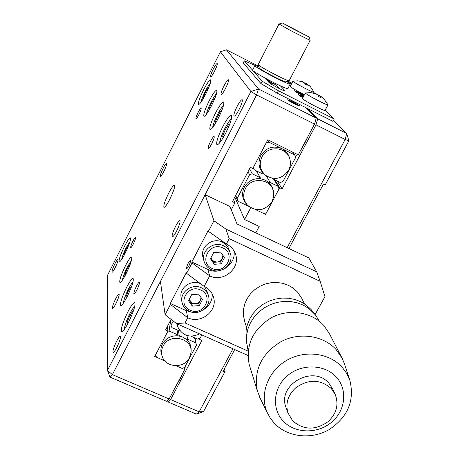 <?xml version="1.0" encoding="UTF-8"?>
<svg xmlns="http://www.w3.org/2000/svg" width="459" height="459" viewBox="0 0 459 459"><rect width="100%" height="100%" fill="white"/><g stroke="black" fill="none" stroke-linecap="round" stroke-linejoin="round"><path stroke-width="0.69" d="M300.765 150.139L304.592 143.598L307.978 136.507M176.451 385.17L179.825 379.45L183.055 372.691M184.598 368.87L186.01 364.853M287.162 247.676L345.162 139.479L316.016 124.819L317.691 118.835L346.717 133.483L348.874 140.821L325.328 184.69L323.423 184.145L288.906 248.497M234.698 349.546L222.971 371.406L225.082 371.423L224.405 368.738M199.298 338.444L199.493 339.362L201.851 334.904L200.124 338.163L197.513 339.052L191.042 336.177M255.806 232.845L259.192 226.442L244.567 219.5L234.813 197.106M244.567 219.5L250.723 207.789M273.948 179.417L278.171 186.377L278.997 188.988L266.478 212.66L263.805 213.561L255.393 209.539L265.56 214.399L264.935 213.183M265.56 214.399L279.663 187.72L274.895 179.876M279.663 187.72L282.101 188.901L277.265 181.03M167.736 400.225L167.942 401.918L170.587 399.6L199.16 411.855L232.971 348.771M282.101 188.901L316.016 124.819M199.493 339.362L201.897 340.435L170.587 399.6M291.901 83.165L287.942 81.151M225.082 371.423L203.469 411.683L199.16 411.855L196.383 414.098L167.942 401.918M203.469 411.683L196.383 414.098M348.874 140.821L345.162 139.479L346.717 133.483L333.354 120.7M302.808 95.977L300.605 95.133L303.525 96.482M317.691 118.835L307.582 108.536M295.395 157.024L297.627 154.522M239.082 109.483C241.715 104.095 242.754 100.831 242.197 99.695C241.227 99.632 239.541 101.881 237.119 106.431C234.492 111.795 233.459 115.054 234.021 116.196C234.974 116.265 236.66 114.027 239.082 109.483M294.758 104.004L299.727 106.052C299.268 105.415 296.927 103.998 292.687 101.8L287.707 99.746C288.154 100.383 290.507 101.8 294.758 104.004M211.794 143.684C213.745 139.679 214.525 137.258 214.129 136.426C213.481 136.398 212.328 137.964 210.664 141.108C208.719 145.107 207.944 147.523 208.334 148.36C208.977 148.389 210.13 146.828 211.794 143.684M169.813 199.24C173.565 191.478 175.103 186.813 174.426 185.241C173.364 185.247 171.408 187.966 168.573 193.4C164.838 201.117 163.306 205.77 163.983 207.365C165.028 207.37 166.967 204.662 169.813 199.24M163.892 171.35C166.106 166.76 167.047 164.018 166.709 163.123C166.112 163.146 164.947 164.827 163.215 168.166C161.006 172.739 160.071 175.476 160.403 176.382C161 176.359 162.159 174.684 163.892 171.35M176.577 231.135C179.377 225.346 180.479 221.84 179.876 220.613C179.044 220.59 177.61 222.506 175.567 226.373C172.779 232.134 171.683 235.633 172.286 236.873C173.106 236.901 174.535 234.991 176.577 231.135M136.782 290.186C138.876 285.831 139.72 283.192 139.301 282.268C138.767 282.274 137.826 283.559 136.472 286.141C134.384 290.484 133.546 293.123 133.959 294.047C134.487 294.047 135.428 292.762 136.782 290.186M133.253 244.096C135.049 240.355 135.807 238.112 135.52 237.36C135.084 237.378 134.246 238.577 133.012 240.952C131.217 244.681 130.465 246.925 130.746 247.682C131.182 247.665 132.02 246.472 133.253 244.096M198.999 114.406C200.686 110.929 201.398 108.846 201.122 108.163C200.6 108.175 199.602 109.592 198.127 112.415C196.446 115.886 195.741 117.963 196.016 118.651C196.527 118.646 197.525 117.229 198.999 114.406M205.649 94.29C209.574 86.217 211.226 81.404 210.618 79.849C209.384 79.895 207.003 83.308 203.475 90.096C199.573 98.117 197.927 102.914 198.535 104.486C199.74 104.468 202.109 101.072 205.649 94.29M124.94 253.701C129.168 244.888 130.97 239.609 130.333 237.854C129.329 237.911 127.407 240.688 124.555 246.202C120.356 254.946 118.565 260.213 119.197 261.997C120.178 261.957 122.088 259.192 124.94 253.701M211.542 105.662C215.719 97.078 217.451 91.938 216.734 90.239C215.374 90.251 212.833 93.825 209.103 100.957C204.949 109.483 203.234 114.607 203.945 116.322C205.271 116.339 207.801 112.788 211.542 105.662M125.967 273.977C130.494 264.55 132.381 258.882 131.624 256.965C130.534 257.006 128.509 259.88 125.542 265.595C121.044 274.947 119.168 280.598 119.914 282.555C120.987 282.526 123.001 279.669 125.967 273.977M218.186 118.485C222.655 109.317 224.462 103.803 223.619 101.938C222.116 101.909 219.385 105.65 215.432 113.166C210.991 122.272 209.195 127.763 210.038 129.65C211.507 129.708 214.221 125.984 218.186 118.485M127.12 296.755C131.985 286.617 133.971 280.495 133.07 278.395C131.876 278.418 129.731 281.396 126.644 287.317C121.807 297.375 119.839 303.474 120.734 305.619C121.905 305.608 124.033 302.653 127.12 296.755M225.736 133.053C230.533 123.213 232.432 117.263 231.422 115.209C229.741 115.129 226.798 119.059 222.592 126.994C217.824 136.759 215.948 142.686 216.958 144.769C218.593 144.872 221.519 140.97 225.736 133.053M128.428 322.528C133.684 311.558 135.772 304.914 134.694 302.59C133.38 302.601 131.108 305.677 127.883 311.822C122.662 322.694 120.591 329.321 121.664 331.696C122.955 331.696 125.209 328.638 128.428 322.528M115.066 267.878C117.389 263.047 118.376 260.144 118.038 259.174C117.51 259.203 116.488 260.683 114.974 263.621C112.662 268.435 111.675 271.332 112.013 272.313C112.535 272.285 113.551 270.81 115.066 267.878M115.84 303.766C118.439 298.344 119.518 295.068 119.065 293.944C118.456 293.961 117.343 295.521 115.731 298.631C113.138 304.03 112.065 307.3 112.518 308.437C113.115 308.425 114.222 306.864 115.84 303.766M116.781 347.515C119.742 341.335 120.912 337.577 120.298 336.252C119.592 336.258 118.37 337.91 116.649 341.198C113.7 347.348 112.535 351.095 113.143 352.443C113.843 352.437 115.06 350.791 116.781 347.515M214.514 71.265C216.625 66.922 217.52 64.335 217.199 63.503C216.516 63.531 215.191 65.442 213.211 69.24C211.106 73.566 210.216 76.148 210.538 76.986C211.209 76.969 212.534 75.064 214.514 71.265M225.535 88.409C227.882 83.601 228.846 80.715 228.421 79.751C227.618 79.74 226.132 81.805 223.952 85.948C221.617 90.739 220.659 93.619 221.077 94.588C221.869 94.606 223.355 92.546 225.535 88.409M194.559 337.738L196.423 345.157L184.616 367.493L182.022 368.376L175.906 365.708L184.713 369.552L184.38 367.573M171.075 319.366L165.538 329.992L167.977 331.071L154.729 356.459L164.833 360.872L156.479 357.222L155.59 354.801L167.346 332.276L169.973 331.387L168.837 323.658M167.977 331.071L167.334 326.544M258.733 66.268L226.396 49.796L258.509 88.977L316.228 118.101L314.553 124.079L298.275 154.844L267.809 139.777L252.811 168.516L250.344 167.311L232.461 201.621L234.922 202.798L233.533 199.556M234.922 202.798L231.267 209.797M316.228 118.101L306.187 107.831M268.096 81.495L269.926 82.454C276.375 85.397 275.825 84.795 268.28 80.646L266.559 79.803M314.553 124.079L256.592 94.927L258.509 88.977L250.895 91.525L256.592 94.927L112.375 374.624L169.147 398.98L166.508 401.304L110.005 377.109L112.375 374.624L107.458 370.453L250.895 91.525L220.4 51.798L226.396 49.796M110.005 377.109L107.458 370.453L107.412 275.492L220.4 51.798M169.147 398.98L184.713 369.552M290.186 84.152L287.885 88.564C287.414 88.943 283.771 87.491 276.961 84.215C265.755 78.81 251.871 70.766 252.559 70.112L252.576 70.072M286.812 81.513L290.197 84.123C289.744 84.467 286.106 82.993 279.296 79.7C268.102 74.266 254.183 66.251 254.843 65.648C254.957 65.379 256.323 65.798 258.933 66.911M289.038 80.807L285.768 81.84C284.167 81.696 278.888 79.264 269.932 74.547C263.443 71.025 259.892 68.839 259.278 67.995L258.21 64.616C258.916 65.574 263.064 68.11 270.661 72.229C281.137 77.749 287.294 80.6 289.13 80.778L310.129 40.415L291.826 31.212L279.038 24.034M310.129 40.398L309.085 36.984L282.388 22.95L293.404 29.066L309.085 36.984M261.905 157.035C267.471 145.084 286.881 146.519 289.853 159.026C290.891 162.842 290.495 166.548 288.659 170.146C282.417 178.941 274.74 180.68 265.641 175.355C260.035 170.26 258.79 164.156 261.905 157.035M265.038 174.85L263.432 173.456C258.652 168.224 257.763 162.291 260.764 155.658C266.002 147.655 273.019 145.296 281.82 148.578C285.664 150.563 288.218 153.61 289.48 157.712L289.853 159.026M253.184 167.799L254.332 169.87L253.483 167.231L266.094 143.065L268.813 142.152L267.545 140.288M272.244 178.281L272.359 178.643L272.13 178.264M263.432 173.456L262.41 173.8L254.332 169.87M292.544 152.009L294.758 154.976L268.813 142.152M294.758 154.976L295.579 157.615L282.916 181.569L280.231 182.475L272.359 178.643M272.072 201.524C264.981 210.945 256.816 212.207 247.585 205.311C243.316 200.331 242.576 194.782 245.376 188.672C251.159 176.204 271.757 178.666 273.558 191.96L273.627 196.842L272.072 201.524M247.585 205.311L246.586 204.266C242.197 199.149 241.44 193.451 244.314 187.163C247.98 180.995 253.391 178.178 260.546 178.706L265.204 180.083L269.14 182.831L272.089 186.939L273.489 191.638M235.542 195.706L237.963 201.208L237.108 198.609L249.576 174.718L248.021 171.764M249.576 174.718L252.278 173.812L249.576 168.792M256.42 170.886L260.213 177.662L252.278 173.812M260.213 177.662L260.546 178.706M269.14 182.831L270.156 182.487L266.237 175.797M278.171 186.377L270.156 182.487M237.963 201.208L248.658 206.321M235.696 195.408L237.108 198.609M199.636 333.917C189.969 338.18 182.734 335.931 177.937 327.164L177.185 323.911M177.851 326.98L176.652 323.67M180.238 331.105L171.913 327.674L171.029 325.219L173.215 321.036M170.352 320.755L171.029 325.219M189.487 357.739C184.231 368.95 165.016 367.757 162.107 355.977C161.155 352.621 161.488 349.345 163.106 346.143C169.428 332.465 193.193 338.185 190.996 352.753L189.487 357.739M162.033 355.782L161.407 354.107C160.426 350.659 160.77 347.285 162.429 343.992C165.906 338.168 171.15 335.449 178.167 335.833L177.008 329.941M178.413 330.566L179.32 336.005M191.053 351.594L191.093 350.802C191.414 346.396 189.94 342.649 186.658 339.562L187.645 339.224L186.956 335.5M194.96 337.916L196.423 345.157M195.568 342.735L187.645 339.224M186.658 339.562L182.751 337.049L178.167 335.833M177.817 334.863L169.973 331.387M264.906 77.978L269.198 82.706C270.414 83.762 273.495 85.558 278.435 88.111C282.56 90.171 284.815 91.123 285.211 90.957L280.403 85.85M255.921 65.752L244.314 60.829L243.236 62.94L260.987 83.636L277.19 93.171L332.987 121.383L334.238 119.03L325.064 110.349M291.528 83.888L286.846 81.501M244.314 60.829L262.215 81.26L278.429 90.773L334.238 119.03M278.429 90.773L277.19 93.171M262.215 81.26L260.987 83.636M303.588 96.373L301.477 95.3M303.818 95.931L295.579 91.748L303.692 96.166M301.569 95.816L303.336 96.849M303.938 95.702L302.624 95.128M304.162 95.265L302.619 94.56L304.105 95.386M300.45 94.02L302.429 94.921M304.357 94.898L296.979 91.536L297.673 92.219L304.202 95.191M296.187 90.75L299.503 92.586L296.187 90.75M294.569 90.739L297.989 92.632L294.569 90.739M296.187 92.351L297.845 92.902M297.793 92.999L298.143 93.343M304.019 95.547L297.885 92.431L303.898 95.77M303.072 97.354L298.929 95.088L300.272 96.419L303.02 97.446M300.903 96.74L300.215 96.361M303.221 97.073L298.12 94.284L303.106 97.285M303.393 96.734L301.953 96.046M303.416 96.688L301.626 95.713M279.961 88.868L274.436 82.97M323.601 98.496L320.342 96.16L320.571 97.474L318.162 96.247L317.949 95.013L316.349 94.089L313.032 93.292L312.568 92.867L316.945 94.106M327.938 104.801L327.956 104.887C327.439 105.071 324.41 103.768 318.867 100.986C311.925 97.394 307.484 94.829 305.545 93.275L305.47 92.942M318.035 95.294L319.338 95.323L322.826 97.784M327.956 104.887L325.018 110.435C324.484 110.648 321.449 109.368 315.912 106.597C307.811 102.391 303.319 99.706 302.441 98.553L305.355 92.993M318.156 96.103L318.385 95.495M310.06 86.349L306.962 84.123L307.134 85.317L304.874 84.158L304.707 83.033L303.221 82.178L300.106 81.427L303.824 82.236M314.117 92.248L314.134 92.316C313.652 92.466 310.766 91.209 305.482 88.547C298.97 85.173 294.839 82.798 293.094 81.415L293.037 81.14M304.787 83.326L306.073 83.383L309.326 85.672M304.466 94.686L302.722 93.814C295.206 89.912 291.04 87.439 290.214 86.407L290.226 86.395M304.977 84.204L305.218 83.578M305.516 84.45L306.073 83.383M127.223 324.783L127.103 322.287L129.92 315.39L132.88 311.03L132.961 312.235M128.279 322.809L127.103 322.287M131.44 316.062L129.92 315.39M125.99 298.889L125.898 296.956L128.549 290.524L131.326 286.33L131.377 287.133M126.81 297.363L125.898 296.956M129.788 291.075L128.549 290.524M124.905 275.997L124.837 274.522L127.332 268.492L129.949 264.464L129.977 264.946M125.525 274.832L124.837 274.522M128.342 268.951L127.332 268.492M123.936 255.623L123.884 254.51L126.248 248.841L128.732 245.186M124.4 254.745L123.884 254.51M127.063 249.214L126.248 248.841M203.618 98.077L203.343 97.526L205.638 91.966L208.466 87.405L208.656 87.749M203.802 97.75L203.343 97.526M206.567 92.431L205.638 91.966M209.384 109.661L209.011 108.909L211.427 103L214.445 98.215L214.726 98.725M209.637 109.219L209.011 108.909M212.574 103.573L211.427 103M215.879 122.714L215.38 121.715L217.939 115.416L221.169 110.378L221.571 111.101M216.218 122.128L215.38 121.715M219.356 116.116L217.939 115.416M223.258 137.545L222.604 136.231L225.317 129.484L228.8 124.165L229.345 125.158M223.711 136.776L222.604 136.231M227.073 130.345L225.317 129.484M271.447 83.199L271.791 82.534M269.335 82.15L269.72 81.398M294.437 103.665L297.633 105.077L296.904 104.308L289.807 100.722L294.437 103.665M296.715 104.669L296.904 104.308M292.71 102.701L293.003 102.139M292.704 101.818C285.888 98.748 286.565 99.471 294.741 103.986C301.529 107.033 300.852 106.316 292.704 101.818M190.663 260.454L190.514 260.242C188.477 262.06 187.094 264.889 186.365 268.727L186.509 268.957C188.563 267.115 189.946 264.281 190.663 260.454M225.937 229.098L316.704 271.831L308.758 257.889L237.016 223.952L229.925 206.487L205.15 194.691L213.946 220.768L225.937 229.098L229.196 238.669L226.39 244.016L208.432 231.37L213.946 220.768M315.121 314.53L324.949 296.6L320.158 281.333L229.196 238.669M320.158 281.333L316.704 271.831M233.912 250.717C236.58 263.971 220.217 275.744 207.927 269.462L191.822 262.049L208.179 230.561L208.432 231.37M191.954 312.177L186.36 310.68L170.3 303.462L186.411 272.462L186.606 273.375L192.028 262.932L209.694 275.865C223.252 282.842 240.791 268.194 235.519 254.217C233.935 249.616 230.888 246.213 226.39 244.016M213.613 262.227L213.986 262.313M170.3 303.462L170.455 304.443L187.731 317.748L185.011 322.935L248.147 351.135M185.011 322.935L176.526 323.618L165.114 314.719L170.455 304.443M247.963 355.455L176.526 323.618M191.495 303.416L193.916 303.806M195.907 303.646L199.453 302.194M203.79 309.504C209.511 305.734 212.351 300.57 212.299 294.024M205.15 194.691L160.421 281.442L165.114 314.719M191.822 262.049L192.028 262.932M207.927 269.462L209.694 275.865L204.169 286.399L186.606 273.375M186.36 310.68L187.731 317.748C200.52 324.134 217.308 311.506 213.774 298.103C212.488 292.779 209.287 288.877 204.169 286.399M191.139 302.911L191.03 302.383M315.017 314.398L310.95 309.383L306.331 305.16L300.938 301.821L294.948 299.48L288.55 298.218L281.958 298.08L275.377 299.073L269.026 301.161L263.116 304.283L257.843 308.328L253.374 313.17L249.857 318.649L247.395 324.582L246.076 330.773L246.156 339.195M304.478 303.858L301.787 298.402L297.449 291.958L293.255 288.172L288.332 285.257L282.859 283.329L277.047 282.457L271.108 282.687L265.268 284.001L259.754 286.359L254.774 289.669L250.511 293.8L247.131 298.602L244.762 303.887L243.482 309.452L243.339 315.092L244.951 322.465M319.389 321.317L315.54 315.052L309.102 308.712L303.514 305.252L297.3 302.825L290.667 301.523L283.823 301.379L276.995 302.412L270.403 304.581L264.269 307.817L258.796 312.017L254.16 317.043L250.505 322.723L247.952 328.868L246.581 335.288L246.431 341.766L248.221 350.441M341.875 357.756L329.327 333.509L323.75 325.431C311.563 311.845 289.004 308.373 271.562 317.594C253.007 329.057 245.554 344.692 249.203 364.498L250.086 367.361M349.913 380.522L346.7 373.425L342.047 367.108C328.948 352.569 303.996 349.718 285.796 360.912C267.499 371.962 259.415 394.883 267.23 412.543L270.368 418.298L274.482 423.439C287.575 437.22 311.156 439.871 328.856 429.762C347.738 417.294 354.755 400.879 349.913 380.522L344.342 363.568L342.087 358.169L336.223 349.695C323.4 335.443 299.566 331.846 281.103 341.594C261.464 353.705 253.552 370.161 257.367 390.959L260.947 399.841M283.283 421.161C294.982 433.635 317.404 434.139 331.387 422.395C345.547 410.834 347.962 389.634 336.252 377.028C324.76 364.245 301.827 363.471 287.638 375.525C273.277 387.402 271.372 408.871 283.283 421.161M334.938 393.868L332.609 388.865L328.862 383.185C313.417 364.503 277.27 384.539 285.831 406.984L286.29 408.275M327.881 421.798C336.567 413.794 339.006 404.666 335.19 394.413L331.404 388.681C320.566 379.191 308.752 378.841 295.957 387.637C288.04 394.86 285.349 403.231 287.873 412.744L292.704 420.897C303.56 430.169 315.287 430.473 327.881 421.798M203.188 258.073L202.821 256.73C200.193 246.644 212.792 237.119 222.265 242.065C225.65 243.723 227.916 246.294 229.064 249.782L230.068 252.628M223.544 256.306L220.659 261.802L213.687 262.336L211.783 259.576L214.112 261.527L217.176 262.072L218.937 261.676L220.521 260.804L222.03 259.157L222.856 255.296M210.773 258.107L211.783 259.576L210.962 257.746M214.273 264.304L210.44 258.744L213.636 252.634L220.664 252.1L224.48 257.671L221.284 263.764L214.273 264.304L213.687 262.336M220.659 261.802L221.284 263.764M181.316 298.608L181.018 297.042C179.435 287.432 191.489 279.152 200.474 283.702L200.646 283.782M192.344 306.142L188.506 300.702L191.65 294.684L198.638 294.133L202.465 299.589L199.315 305.585L192.344 306.142L191.885 303.967L188.965 299.825M201.524 298.252L198.816 303.41L199.315 305.585M198.816 303.41L191.885 303.967M204.467 286.536L207.606 292.515L208.369 295.476M201.019 297.53C200.262 302.475 197.359 304.357 192.304 303.169L189.148 299.469M320.348 96.235L319.894 97.09M318.718 96.499L319.338 95.323M306.962 84.186L306.549 84.978M134.722 306.566C133.54 307.364 131.905 309.762 129.828 313.749C126.305 320.956 124.567 326.045 124.607 329.017M132.961 282.233C131.842 283.163 130.345 285.441 128.468 289.078C125.33 295.476 123.683 300.106 123.517 302.963M131.389 260.712L127.263 267.207C124.458 272.916 122.897 277.144 122.582 279.892M129.983 241.549L126.185 247.694C123.666 252.806 122.197 256.679 121.767 259.312M210.188 83.578C208.925 84.858 207.296 87.434 205.299 91.324C202.93 96.115 201.576 99.643 201.243 101.904M216.407 94.032C215.059 95.231 213.269 97.979 211.048 102.277C208.403 107.624 206.975 111.457 206.768 113.78M223.407 105.834C221.955 106.907 219.993 109.833 217.514 114.601C214.554 120.579 213.051 124.762 213.016 127.132M231.342 119.254C229.781 120.155 227.612 123.253 224.83 128.554C221.508 135.279 219.941 139.846 220.136 142.256M222.839 247.952C209.551 241.153 198.334 262.726 212.11 268.423C225.294 275.13 236.569 253.775 222.839 247.952M211.088 269.502C207.244 267.626 204.834 264.648 203.865 260.58C201.214 250.39 213.951 240.768 223.527 245.76C226.947 247.435 229.236 250.029 230.395 253.552C234.165 263.988 221.204 274.769 211.151 269.588C207.279 267.695 204.852 264.694 203.865 260.58L202.821 256.73M200.778 290.048C187.53 283.433 176.486 304.661 190.215 310.204C203.366 316.733 214.462 295.711 200.778 290.048M189.24 311.191C184.988 309.131 182.516 305.832 181.821 301.299C180.215 291.597 192.407 283.226 201.49 287.822C205.362 289.704 207.761 292.67 208.69 296.715C211.197 306.721 198.804 316.05 189.315 311.305C185.029 309.223 182.527 305.889 181.821 301.299L181.018 297.042M252.559 70.112L254.843 65.648M282.388 22.95L278.997 24.046L258.205 64.564M177.937 327.164L177.168 325.437M162.107 355.977L161.407 354.107M316.056 93.722L310.777 92.626L305.384 92.959M319.86 97.073L320.342 96.16M327.956 104.841L323.882 98.737M302.567 81.725L297.799 80.824L292.962 81.157M292.94 81.186L290.214 86.407M306.52 84.961L306.956 84.117M314.134 92.316L313.744 93.062M314.128 92.276L310.307 86.55M134.814 306.164C134.217 306.273 132.565 308.775 129.845 313.663C126.546 320.221 124.722 325.448 124.366 329.35M133.035 281.924C132.422 282.21 130.901 284.574 128.48 289.004C125.554 294.798 123.838 299.543 123.333 303.227M131.458 260.471L127.269 267.149C124.63 272.405 123.018 276.72 122.438 280.099M126.191 247.642C123.844 252.295 122.335 256.242 121.652 259.478M210.256 83.366C209.407 84.066 207.755 86.711 205.299 91.295C202.614 96.969 201.214 100.567 201.111 102.087M216.487 93.762C215.564 94.411 213.751 97.239 211.042 102.248C208.036 108.651 206.556 112.57 206.602 114.016M223.499 105.484C222.443 106.127 220.446 109.15 217.503 114.561C214.152 121.738 212.586 126.03 212.798 127.424M231.456 118.795C230.441 119.151 228.232 122.387 224.824 128.509C221.014 136.834 219.356 141.544 219.838 142.629M235.094 253.07L235.519 254.217M213.343 296.514L213.774 298.103M285.831 406.984L287.873 412.744M267.23 412.543L259.289 396.49M249.203 364.498L257.367 390.959M247.533 348.226L248.221 350.418M245.926 337.021L246.431 341.766M244.337 320.594L246.615 327.525"/></g></svg>
